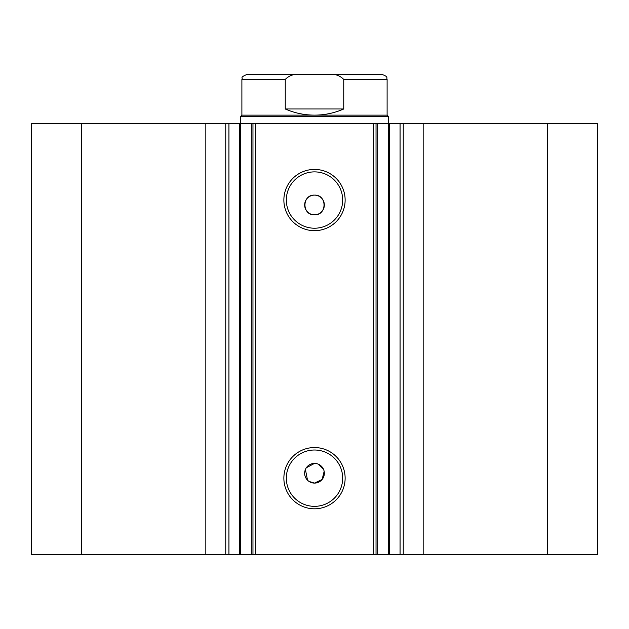 <?xml version="1.0" encoding="UTF-8"?>
<svg xmlns="http://www.w3.org/2000/svg" width="629" height="629" viewBox="0 0 629 629"><rect width="100%" height="100%" fill="white"/><g stroke="black" fill="none" stroke-linecap="round" stroke-linejoin="round"><path stroke-width="0.94" d="M241.89 115.131L387.11 115.131L388.337 116.365L240.663 116.365L241.89 115.131L241.89 79.443C243.289 77.87 239.106 77.76 246.812 74.521L301.653 74.521C294.883 73.53 289.419 75.165 285.252 79.443L241.89 79.443M387.11 115.131L387.11 79.443L343.748 79.443L343.748 108.982C334.431 113.055 324.674 115.107 314.5 115.131C304.326 115.107 294.569 113.055 285.252 108.982L285.252 79.443M343.748 79.443C339.558 75.165 334.093 73.522 327.347 74.521L301.653 74.521M343.748 108.982L285.252 108.982M327.347 74.521L382.188 74.521C388.919 76.864 386.167 77.988 387.11 79.443M373.571 554.479L373.571 123.748L389.658 123.748L389.658 554.479L251.828 554.479L251.828 123.748L240.475 123.748L240.475 554.479L251.828 554.479M389.658 123.748L400.068 123.748L400.068 554.479L389.658 554.479M239.523 123.748L205.832 123.748L205.832 554.479L240.475 554.479M314.5 508.806A30.632 30.632 0 0 1 283.868 478.174A30.632 30.632 0 0 1 314.5 447.549A30.632 30.632 0 0 1 345.132 478.174A30.632 30.632 0 0 1 314.5 508.806M314.5 450.01A28.171 28.171 0 0 0 286.329 478.174A28.171 28.171 0 0 0 314.5 506.345A28.171 28.171 0 0 0 342.671 478.174A28.171 28.171 0 0 0 314.5 450.01M314.5 230.678A30.632 30.632 0 0 1 283.868 200.046A30.632 30.632 0 0 1 314.5 169.421A30.632 30.632 0 0 1 345.132 200.046A30.632 30.632 0 0 1 314.5 230.678M314.5 171.882A28.171 28.171 0 0 0 286.329 200.046A28.171 28.171 0 0 0 314.5 228.217A28.171 28.171 0 0 0 342.671 200.046A28.171 28.171 0 0 0 314.5 171.882M316.426 463.597L314.5 463.408A9.844 9.844 0 0 0 304.656 473.252A9.844 9.844 0 0 0 314.5 483.096L322.111 479.502L324.155 471.333M309.02 481.437L314.5 483.096A9.844 9.844 0 0 0 324.344 473.252A9.844 9.844 0 0 0 314.5 463.408L306.315 467.779M305.411 469.478L307.534 480.21M314.5 195.124A9.844 9.844 0 0 0 304.656 204.975A9.844 9.844 0 0 0 314.5 214.819C327.198 215.425 327.206 194.518 314.5 195.124C301.818 194.518 301.771 215.409 314.5 214.819A9.844 9.844 0 0 0 324.344 204.975A9.844 9.844 0 0 0 314.5 195.124M205.832 554.479L31.45 554.479L31.45 123.748L205.832 123.748M400.068 123.748L597.55 123.748L597.55 554.479L400.068 554.479M239.342 554.479L239.342 123.748L240.475 123.748M251.828 123.748L255.429 123.748L255.429 554.479M373.571 123.748L255.429 123.748M81.314 554.479L81.314 123.748M547.686 123.748L547.686 554.479M323.597 469.493L318.266 464.155M376.032 123.748L376.032 554.479M252.968 554.479L252.968 123.748M228.932 123.748L228.932 554.479M423.168 123.748L423.168 554.479M225.756 123.748L225.756 554.479M388.525 554.479L388.525 123.748M377.172 123.748L377.172 554.479M403.244 123.748L403.244 554.479M240.663 123.748L240.663 116.365M388.337 123.748L388.337 116.365"/></g></svg>
